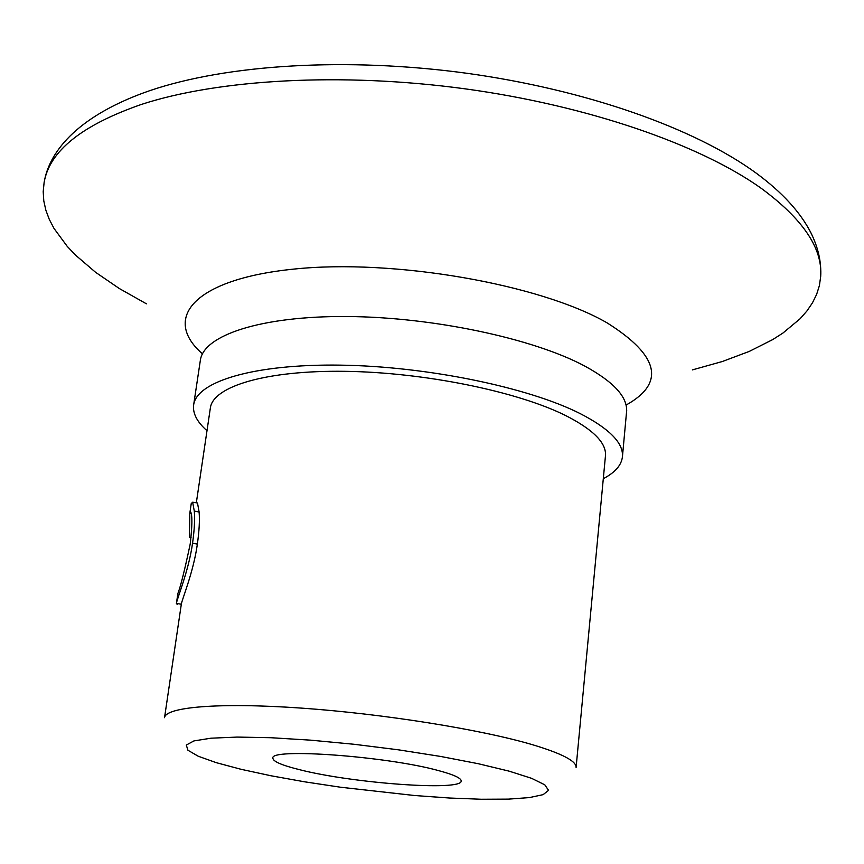 <?xml version="1.0" encoding="UTF-8"?>
<svg xmlns="http://www.w3.org/2000/svg" width="864" height="864" viewBox="0 0 864 864"><rect width="100%" height="100%" fill="white"/><g stroke="black" fill="none" stroke-linecap="round" stroke-linejoin="round"><path stroke-width="1.3" d="M692.366 369.9L722.347 361.508L749.304 351.4L772.74 339.574L782.968 333.029L800.129 318.719L806.922 310.986L812.441 302.875L816.62 294.419L819.385 285.638L820.681 276.534C822.798 248.465 802.894 219.002 760.979 188.136C700.013 144.742 588.06 105.602 464.735 88.787C341.41 72.068 217.998 79.337 141.188 104.501C81.68 125.226 49.324 151.243 44.107 182.563L43.2 191.7L43.794 200.902L45.824 210.114L49.248 219.294L54.011 228.431L67.262 246.413L75.643 255.215L95.569 272.29L119.34 288.544L146.459 303.836M196.495 502.816L197.5 502.978L199.109 512.006C199.8 520.236 199.217 530.939 197.359 544.136C193.568 571.903 181.634 600.426 181.321 604.228L164.538 717.682C165.521 707.022 218.884 702.324 301.244 708.091C383.432 713.815 481.226 729.508 532.688 744.768C562.151 753.635 576.612 761.206 576.094 767.491L605.459 455.825C606.582 443.059 593.309 429.624 565.639 415.541C517.298 391.414 424.354 372.384 345.19 371.326C265.864 370.202 213.008 386.392 210.352 408.013L196.333 502.794M603.31 478.678C615.071 472.522 621.443 465.242 622.426 456.829C623.635 443.146 609.509 428.706 580.025 413.521C527.98 387.245 426.719 366.325 340.362 365.137C253.843 363.863 196.517 381.542 193.644 404.946C192.586 413.348 197.035 421.934 206.993 430.715M299.538 769.684C352.447 783.302 462.272 791.37 461.182 781.013C461.3 778.172 453.838 774.716 438.772 770.666C387.277 756.248 268.823 747.716 272.905 758.225C273.056 761.486 281.934 765.31 299.538 769.684M191.257 503.561L192.661 502.2L194.281 511.078C194.994 519.253 194.422 529.945 192.553 543.154C188.762 570.812 176.72 599.454 176.407 603.45L177.876 593.546C180.565 586.656 184.669 570.186 190.188 544.126C192.24 526.349 192.434 515.689 190.782 512.136L189.821 513.184L191.138 513.378M189.821 513.184L189.41 537.17L191.074 537.354M194.281 511.078L199.109 512.006M192.553 543.154L197.359 544.136M176.407 603.45L181.321 604.228M176.396 603.536L177.217 604.368M509.123 771.152L478.278 763.711L440.618 756.443L398.326 749.812L354.056 744.271L310.64 740.156L270.832 737.716L237.017 737.078L211 738.191L193.936 740.923L186.3 745.049L187.942 750.254L198.266 756.248L216.335 762.685L240.948 769.273L270.788 775.732L304.495 781.79L340.643 787.244L414.601 795.517L449.561 798.023L481.28 799.254L508.345 799.124L529.384 797.591L543.143 794.642L548.543 790.333L544.806 784.825L531.598 778.324L509.123 771.152M626.713 410.184L626.551 411.912C627.858 397.267 613.904 381.974 584.69 366.023C533.12 338.429 432.616 317.012 346.745 316.516C260.701 315.922 203.472 335.308 200.351 360.331L193.644 404.946M626.054 405.086C665.561 383.087 659.243 355.687 607.09 322.866C540.302 284.245 393.692 258.53 293.522 269.125C192.856 279.353 161.978 318.708 202.457 353.83M44.107 182.563C49.54 149.483 80.579 114.631 149.58 90.72C227.124 64.314 346.799 57.013 466.301 73.202C585.781 89.672 694.505 128.002 756.443 173.318C782.201 192.348 800.334 212.144 810.864 232.718C818.208 247.525 821.491 262.138 820.681 276.534M200.599 358.614L200.351 360.331M626.551 411.912L622.426 456.829M197.5 502.978L192.661 502.2M191.268 503.453L189.832 513.097"/></g></svg>
